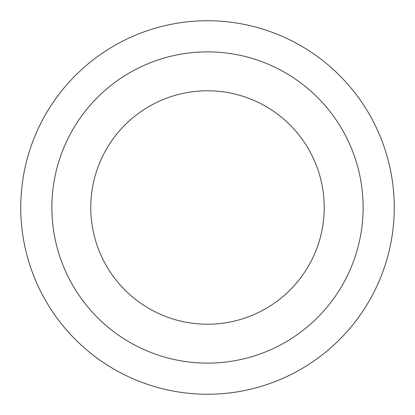 <?xml version="1.0" encoding="UTF-8"?>
<svg xmlns="http://www.w3.org/2000/svg" width="415" height="415" viewBox="0 0 415 415"><rect width="100%" height="100%" fill="white"/><g stroke="black" fill="none" stroke-linecap="round" stroke-linejoin="round"><path stroke-width="0.62" d="M324.219 207.5A116.719 116.719 0 0 0 149.141 106.416A116.719 116.719 0 0 0 149.141 308.584A116.719 116.719 0 0 0 324.219 207.5M51.875 207.5A155.625 155.625 0 0 1 285.312 72.724A155.625 155.625 0 0 1 285.312 342.276A155.625 155.625 0 0 1 51.875 207.5M20.75 207.5A186.75 186.75 0 0 1 207.5 20.75A186.75 186.75 0 0 1 394.25 207.5A186.75 186.75 0 0 1 207.5 394.25A186.75 186.75 0 0 1 20.75 207.5"/></g></svg>
